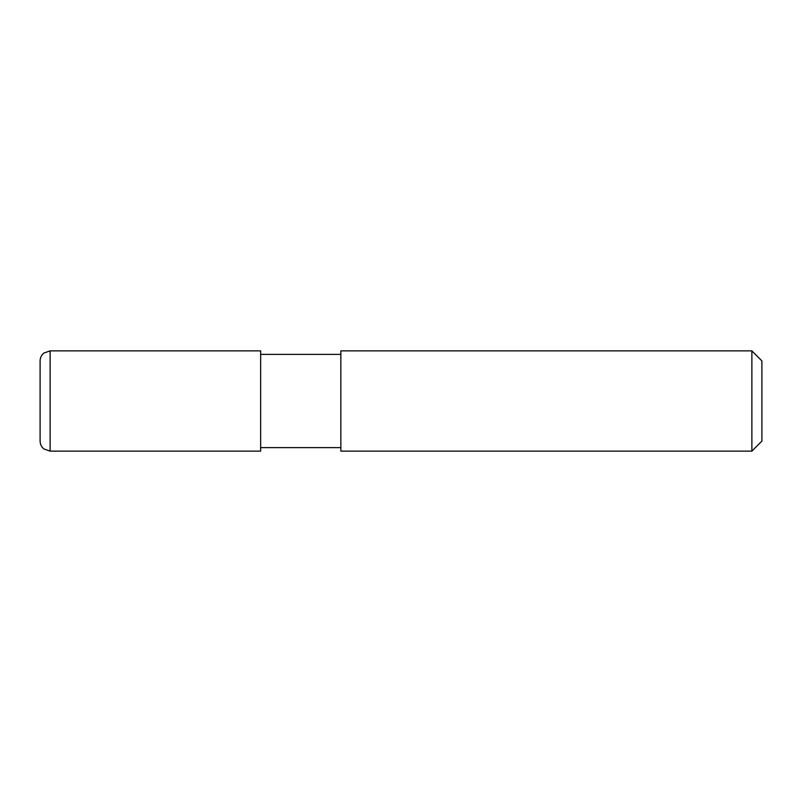 <?xml version="1.0" encoding="UTF-8"?>
<svg xmlns="http://www.w3.org/2000/svg" width="802" height="802" viewBox="0 0 802 802"><rect width="100%" height="100%" fill="white"/><g stroke="black" fill="none" stroke-linecap="round" stroke-linejoin="round"><path stroke-width="1.2" d="M751.875 451.125L751.875 350.875L340.85 350.875L340.85 451.125L751.875 451.125L761.9 441.1L761.9 360.9L751.875 350.875M50.125 350.875L260.65 350.875L260.65 451.125L50.125 451.125L43.92 448.97C41.443 446.935 40.17 444.308 40.1 441.1L40.1 360.9C40.17 357.692 41.443 355.065 43.92 353.03L50.125 350.875L50.125 451.125M260.65 447.616L340.85 447.616M260.65 354.384L340.85 354.384"/></g></svg>
